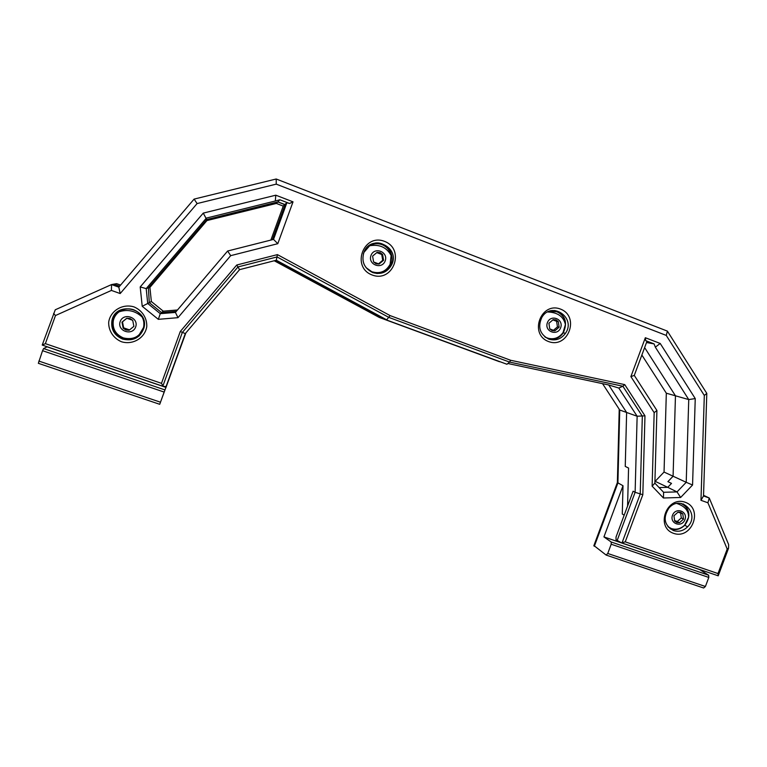 <?xml version="1.0" encoding="UTF-8"?>
<svg xmlns="http://www.w3.org/2000/svg" width="767" height="767" viewBox="0 0 767 767"><rect width="100%" height="100%" fill="white"/><g stroke="black" fill="none" stroke-linecap="round" stroke-linejoin="round"><path stroke-width="1.15" d="M680.099 512.855L677.999 512.174L673.944 515.769L674.682 521.052L676.82 522.576L679.466 522.72L683.522 519.125L682.783 513.852L680.645 512.327L677.999 512.174L673.944 515.769L674.682 521.052L679.466 522.72L683.522 519.125L682.783 513.852L680.099 512.855M668.086 526.843L669.16 527.523M681.959 503.919L680.808 503.373M667.913 526.641L671.384 528.568C676.331 530.035 680.789 528.856 684.749 525.021L688.545 517.313C689.159 510.601 686.58 505.971 680.78 503.43M684.95 519.633C688.124 511.206 675.66 506.805 672.506 515.261C669.332 523.717 681.825 528.07 684.95 519.633M674.529 520.544L677.28 521.502L681.307 517.926L680.636 513.046M677.28 521.502L679.466 522.72M681.307 517.926L683.522 519.125M129.796 319.254L126.756 318.238L121.982 322.159L123.161 328.18L125.865 329.992L129.124 330.261L133.889 326.339L132.71 320.338L130.016 318.516L126.756 318.238L121.982 322.159L123.161 328.18L129.124 330.261L133.889 326.339L132.71 320.338L129.796 319.254M139.057 334.93L143.63 327.356C144.867 319.139 141.55 313.281 133.698 309.763C128.482 308.085 123.65 308.756 119.201 311.776M123.429 337.94C133.42 340.184 140.121 336.684 143.544 327.423C144.359 323.789 143.88 320.299 142.096 316.963C140.169 313.578 137.331 311.191 133.602 309.81C128.396 308.133 123.564 308.804 119.106 311.824C116.047 314.087 114.12 317.059 113.305 320.711C112.318 328.832 115.692 334.575 123.429 337.94M135.663 326.963C139.115 317.538 123.602 312.064 120.189 321.536C116.757 330.999 132.288 336.416 135.663 326.963M126.862 318.267L122.48 321.862L123.66 327.845L129.556 329.906M122.48 321.862L121.982 322.159M123.66 327.845L123.161 328.18M379.742 253.407L377.105 252.353L372.609 256.111L373.596 261.959L376.06 263.743L379.071 264.04L383.567 260.281L382.589 254.443L380.125 252.659L377.105 252.353L372.609 256.111L373.596 261.959L379.071 264.04L383.567 260.281L382.589 254.443L379.742 253.407M374.958 243.848C370.835 244.472 367.556 246.485 365.121 249.908M366.041 267.635L371.957 271.825L376.434 272.736M363.846 263.762C365.514 267.606 368.275 270.3 372.12 271.834C380.058 274.049 386.05 271.547 390.096 264.337L391.122 255.507C389.952 250.32 386.932 246.696 382.071 244.644C377.776 243.11 373.644 243.475 369.684 245.737L363.884 252.439L363.337 253.973M385.197 260.905C388.572 251.797 374.306 246.322 370.969 255.478C367.604 264.625 381.889 270.032 385.197 260.905M378.505 263.838L382.714 260.31L381.745 254.5L376.779 252.602M381.745 254.5L382.589 254.443M382.714 260.31L383.567 260.281M555.509 320.577L553.18 319.638L548.913 323.291L549.757 328.89L552.048 330.577L554.867 330.836L559.124 327.183L558.29 321.584L555.998 319.897L553.18 319.638L548.913 323.291L549.757 328.89L554.867 330.836L559.124 327.183L558.29 321.584L555.509 320.577M545.347 337.25L548.779 338.477M544.723 336.751L547.168 337.988C553.601 339.925 558.903 338.103 563.055 332.533L565.413 324.518C565.097 318.41 562.249 314.163 556.861 311.776L549.383 311.239M560.648 327.758C563.927 318.986 550.639 313.885 547.379 322.706C544.11 331.526 557.417 336.56 560.648 327.758M553.429 330.318L557.446 326.876L556.612 321.315L552.844 319.877M556.612 321.315L558.29 321.584M557.446 326.876L559.124 327.183M164.148 392.071L164.943 389.924L43.594 348.563L42.559 350.692L164.148 392.071L159.728 404.305L38.35 363.309L42.559 350.692M47.199 346.77L43.594 348.563M164.943 389.924L165.998 387.421L47.161 346.857M708.804 577.436L708.66 575.221L611.213 542.01L611.194 544.225L708.804 577.436L705.41 586.487L703.627 588.001L606.131 555.068L607.752 553.467L611.194 544.225M624.175 515.184L622.286 514.024L623.005 485.732L603.936 536.91L611.213 542.01M623.005 485.732L617.368 482.548L619.228 409.233M593.907 545.548L606.131 555.068M708.66 575.221L699.772 569.622L603.936 536.91M185.691 333.127L165.998 387.421M185.863 332.926L159.728 404.305M38.829 361.065L160.476 402.205M607.752 553.467L705.41 586.487M628.566 468.043L625.249 466.413L626.629 412.473L608.71 384.967L626.629 412.473L625.249 466.413L628.566 468.043L627.579 506.038L628.566 468.043M654.932 481.216L667.741 487.333L671.518 483.392L667.884 481.647L671.518 483.392L667.741 487.333L659.093 487.582L667.741 487.333L677.021 491.906L663.599 492.289L654.874 483.162L656.916 410.489L634.29 375.399L646.955 341.334L645.737 340.673L654.069 343.884L646.514 342.533M151.358 301.508L149.277 302.639L161.549 312.591L176.305 311.364L161.549 312.591L163.246 311.162L151.358 301.508L149.91 287.404L206.937 220.57L276.36 203.437L283.244 206.083M203.255 213.111L275.794 195.192L293.023 201.836L277.798 243.685L230.704 255.651L177.982 317.672L158.318 319.331L142.211 306.282L140.208 286.944L203.255 213.111L206.716 219.563L148.405 287.893L149.277 302.639L147.724 303.483L160.274 313.665L161.549 312.591L149.277 302.639L148.405 287.893L149.91 287.404M185.355 333.52L166.094 386.52L163.227 386.376L42.214 345.064L55.253 309.791L111.551 284.567L113.928 284.135L119.642 286.177L113.928 284.135L116.555 283.665L120.611 285.056M277.98 201.884L206.716 219.563L277.798 201.932L276.36 203.437M285.305 204.214L284.758 204.607L277.798 201.932M274.231 260.761L379.291 317.452L499.528 361.736L382.206 318.391L275.056 260.55L382.206 318.391L506.968 364.267L379.224 317.423M508.406 363.625L608.71 384.967L618.816 388.044L637.137 416.241L635.124 492.299L633.111 491.206L616.035 537.025L616.026 539.795L621.471 542.806L625.249 541.857L718.008 573.563L727.202 549.057L728.525 548.28L718.2 575.816L621.471 542.806M654.069 343.884L655.334 347.144L688.747 399.578L686.216 482.299L673.081 476.23L675.459 395.801L644.635 347.595L675.459 395.801L673.081 476.23L667.884 481.647L673.081 476.23L664.049 472.06L666.322 393.203L641.864 355.035M272.333 239.697L285.314 204.166M284.758 204.607L283.301 205.92L270.876 240.071M177.484 309.983L163.246 311.162M275.794 195.192L275.305 201.002L206.381 218.087L146.2 288.603L148.405 287.893L206.716 219.563L206.937 220.57M594.32 546.277L617.905 482.961L619.736 410.009L637.137 416.241L644.97 415.819L624.76 384.631L510.659 360.279L390.115 315.601L277.424 254.615L236.754 265.008L180.274 331.507L161.482 383.337L163.227 386.376M695.247 398.572L660.214 343.463L645.344 337.729L630.886 376.616L654.165 412.665L652.123 486.153L663.445 497.994L680.636 497.476L692.563 485.012L695.247 398.572L688.747 399.578L666.322 393.203M655.267 481.206L664.049 472.06M602.546 383.653L619.218 409.214M158.318 319.331L160.274 313.665L175.422 312.409L227.626 251.02L273.531 239.4L286.896 202.68L285.353 204.07L272.4 239.688M120.189 293.55L118.808 287.155L111.551 284.567L111.416 290.425L120.189 293.55L197.1 203.571L276.245 184.138L666.264 335.419L704.317 395.465L700.971 500.314L707.922 502.788L727.202 549.057M111.416 290.425L55.492 315.525L45.368 343.645L161.482 383.337M625.249 541.857L642.823 494.725L644.97 415.819M548.53 341.536C528.722 334.278 540.898 301.345 560.533 309.101C580.188 316.503 568.098 349.1 548.53 341.536M372.187 275.008C350.931 267.204 363.424 233.034 384.507 241.356C405.59 249.304 393.193 283.109 372.187 275.008M673.589 533.353C691.949 539.901 703.646 508.636 685.219 502.26C666.801 495.54 655.018 527.111 673.589 533.353M121.502 341.756C113.391 338.343 108.32 330.567 108.703 322.035C110.438 310.635 122.749 303.339 134.091 306.934C142.183 310.395 147.168 318.18 146.765 326.656C145.03 337.95 132.864 345.246 121.502 341.756M293.023 201.836L289.514 203.485L279.859 199.765L275.305 201.002M666.264 335.419L667.395 331.123L276.206 178.999L276.245 184.138M279.859 199.765L277.875 201.846L284.845 204.521M289.514 203.485L286.896 202.68M277.798 243.685L273.531 239.4M197.1 203.571L194.118 199.094L276.206 178.999M622.104 542.633L640.224 494.044L642.324 416.213L622.871 386.223L624.76 384.631M618.816 388.044L622.871 386.223L509.556 362.082L510.659 360.279M162.949 385.859L182.306 332.485L237.962 266.945L277.06 256.935L388.936 317.433L509.556 362.082L506.968 364.267M277.424 254.615L276.312 260.234L386.664 319.81L390.115 315.601M121.109 309.705C116.574 312.035 113.746 315.63 112.624 320.501C111.589 329.024 115.136 335.054 123.266 338.602C129.268 340.443 134.676 339.455 139.469 335.63M122.624 339.1C133.19 341.478 140.284 337.768 143.918 327.979C149.498 308.181 115.376 300.453 111.896 320.874C110.86 329.465 114.427 335.534 122.624 339.1M118.808 287.155L194.118 199.094M140.208 286.944L146.2 288.603L147.724 303.483L142.211 306.282M276.312 260.234L239.572 269.648L236.754 265.008M239.572 269.648L185.288 333.597L180.274 331.507M53.594 313.444L55.492 315.525M175.422 312.409L177.982 317.672M230.704 255.651L227.626 251.02M45.368 343.645L42.214 345.064M704.317 395.465L706.8 393.385L667.395 331.123M645.344 337.729L645.737 340.673M630.886 376.616L634.29 375.399M660.214 343.463L655.334 347.144M683.416 503.986C690.175 510.247 690.607 517.322 684.72 525.232C680.559 529.259 675.88 530.505 670.674 528.962L670.013 528.712M728.525 548.28L728.65 544.618L709.254 498.013L703.54 495.309M707.922 502.788L709.254 498.013L703.521 495.961L706.8 393.385M642.823 494.725L635.124 492.299L617.128 540.553M673.474 530.591C664.193 525.242 662.707 517.706 668.997 507.975C680.991 493.919 700.693 514.053 687.596 526.833C683.416 530.889 678.709 532.135 673.474 530.591M692.563 485.012L686.216 482.299L677.021 491.906L680.636 497.476M700.971 500.314L703.521 495.961M654.165 412.665L656.916 410.489M654.874 483.162L652.123 486.153M663.599 492.289L663.445 497.994M718.2 575.816L718.008 573.563M549.479 339.34C555.222 339.886 559.814 337.729 563.275 332.868C568.011 322.178 565.174 314.7 554.762 310.443M548.673 339.072C555.481 341.114 561.089 339.187 565.49 333.3C576.506 317.73 551.473 300.683 541.866 317.365C537.542 326.972 539.805 334.201 548.673 339.072M376.77 273.503C383.097 273.301 387.709 270.358 390.585 264.663C395.667 254.548 386.376 241.413 375.216 243.043M372.724 272.582C381.113 274.931 387.46 272.285 391.736 264.663C400.614 246.907 371.151 233.379 363.999 252.065C361.199 261.384 364.104 268.229 372.724 272.582M185.288 333.597L166.094 386.52M688.545 517.313C688.804 510.841 684.921 506.239 676.906 503.497M142.096 316.963C135.241 310.74 127.571 309.024 119.106 311.824M391.122 255.507C386.741 247.367 379.588 244.117 369.684 245.737M565.413 324.518C563.505 316.493 557.59 312.313 547.676 311.977M617.368 482.548L593.821 545.788M112.624 320.501L111.896 320.874M684.72 525.232L687.596 526.833M563.275 332.868L565.49 333.3M390.585 264.663L391.736 264.663"/></g></svg>
